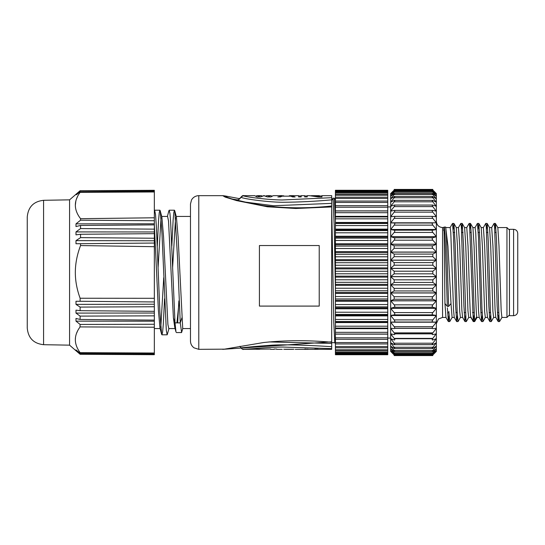 <?xml version="1.0" encoding="UTF-8"?>
<svg xmlns="http://www.w3.org/2000/svg" width="545" height="545" viewBox="0 0 545 545"><rect width="100%" height="100%" fill="white"/><g stroke="black" fill="none" stroke-linecap="round" stroke-linejoin="round"><path stroke-width="0.82" d="M394.171 265.211L432.832 265.211L436.347 268.344L436.347 260.21L390.663 260.21L390.663 268.344L390.663 260.21L394.171 262.588L394.171 265.211L390.663 268.344L394.171 271.199L394.171 273.835L390.663 276.601L390.663 268.426L436.347 268.426L436.347 276.601L436.347 268.426L432.832 271.199L432.832 273.835L436.347 276.601L436.347 284.817L436.347 276.69L432.832 279.823L432.832 282.439L436.347 284.817L436.347 292.897L436.347 284.906L432.832 288.359L432.832 290.941L436.347 292.897L436.347 300.751L436.347 292.978L432.832 296.732C431.981 297.836 431.981 298.667 432.832 299.239L436.347 300.751L436.347 308.3L436.347 300.833L432.832 304.832C431.981 305.983 431.981 306.787 432.832 307.244L436.347 308.3L436.347 315.453L436.347 308.375L432.832 312.578C431.981 313.77 431.981 314.533 432.832 314.86L436.347 315.453L436.347 322.143L436.347 315.528L432.832 319.888C431.981 321.107 431.981 321.816 432.832 322.02L436.347 322.143L436.347 351.409L432.832 354.918C431.981 355.776 431.981 355.776 432.832 354.918M394.171 248.302L432.832 248.302L436.347 252.049L436.347 244.276L390.663 244.276L390.663 252.049L390.663 244.276L394.171 245.795L394.171 248.302L390.663 252.049L394.171 254.093L394.171 256.668L390.663 260.128L390.663 252.131L436.347 252.131L436.347 260.128L436.347 252.131L432.832 254.093L432.832 256.668L436.347 260.128L436.347 268.426M394.171 232.449L432.832 232.449L436.347 236.653L436.347 229.568L390.663 229.568L390.663 236.653L390.663 229.568L394.171 230.167C394.996 230.515 394.996 231.271 394.171 232.449L390.663 236.653L394.171 237.79C394.996 238.254 394.996 239.057 394.171 240.195L390.663 244.194L390.663 236.728L436.347 236.728L436.347 244.194L436.347 236.728L432.832 237.79C431.981 238.24 431.981 239.044 432.832 240.195L436.347 244.194L436.347 252.131M390.663 229.568L390.663 222.885L394.171 223.007C395.03 223.205 395.03 223.92 394.171 225.14L390.663 229.5L390.663 222.885L432.832 223.007C431.981 223.212 431.981 223.92 432.832 225.14L436.347 229.5L436.347 222.885L436.347 236.728M394.171 190.082C394.996 189.258 394.996 189.258 394.171 190.082L390.663 193.693L394.171 190.403C394.996 189.667 394.996 189.762 394.171 190.675L390.663 194.558L394.171 191.615C394.996 190.988 394.996 191.172 394.171 192.16L390.663 196.268L394.171 193.713C394.996 193.203 394.996 193.468 394.171 194.531L390.663 198.823L394.171 196.684C394.996 196.282 394.996 196.636 394.171 197.753L390.663 202.175L394.171 200.478C394.996 200.199 394.996 200.635 394.171 201.793L390.663 206.303L394.171 205.056C394.996 204.906 394.996 205.424 394.171 206.609L390.663 211.16L390.663 216.685L390.663 211.208L394.171 210.384C394.996 210.356 394.996 210.942 394.171 212.148L390.663 216.685L390.663 222.816L390.663 216.74L394.171 216.385C394.996 216.488 394.996 217.135 394.171 218.347L390.663 222.816L436.347 222.816L436.347 221.331C436.715 225.119 438.793 227.19 442.574 227.565L445.66 227.02L446.403 235.372L448.63 306.392L451.008 303.524L447.949 246.095L445.66 227.02M390.663 206.351L390.663 211.16L390.663 206.93L387.754 206.93M387.754 338.07L390.663 338.07L390.881 333.86M436.347 328.281L432.832 328.635C431.981 328.56 431.981 327.913 432.832 326.68L436.347 322.204L390.663 322.204L390.663 328.281L390.663 322.204L394.171 326.68C394.996 327.886 394.996 328.54 394.171 328.635L390.663 328.281L394.171 332.879C394.996 334.078 394.996 334.664 394.171 334.637L390.663 333.812L390.663 328.342L391.242 328.342M436.347 308.375L390.663 308.375L390.663 315.453L390.663 308.375L394.171 312.578C394.996 313.757 394.996 314.519 394.171 314.86L390.663 315.453L394.171 319.888C394.996 321.087 394.996 321.795 394.171 322.02L390.663 322.143L390.663 315.528L436.347 315.528M436.347 292.978L390.663 292.978L390.663 300.751L390.663 292.978L394.171 296.732L394.171 299.239L390.663 300.751L394.171 304.832C394.996 305.97 394.996 306.774 394.171 307.244L390.663 308.3L390.663 300.833L436.347 300.833M436.347 276.69L390.663 276.69L390.663 284.817L390.663 276.69L394.171 279.823L394.171 282.439L390.663 284.817L394.171 288.359L394.171 290.941L390.663 292.897L390.663 284.906L436.347 284.906M335.42 354.298L335.42 354.734L387.754 354.734L387.754 353.562L335.42 353.562L335.42 354.298L387.754 354.298M335.42 222.469L387.754 222.469L387.754 216.937L335.42 216.937L335.42 216.358L387.754 216.358L387.754 216.937L335.42 216.937L335.42 353.562M335.42 334.146L387.754 334.146L387.754 339.358L335.42 339.303M335.42 328.662L387.754 328.662L387.754 334.051L335.42 334.051L387.754 334.146M335.42 322.558L387.754 322.558L387.754 328.09L335.42 328.083L387.754 328.09L387.754 328.662M387.754 216.358L387.754 210.97L335.42 210.874L387.754 210.874L335.42 210.97L335.42 216.358M335.42 205.71L335.42 210.874M335.42 201.166L335.42 205.663L387.754 205.663L387.754 210.874M335.42 190.709L387.754 190.709L387.754 190.266L335.42 190.266L335.42 201.071L387.754 201.071L387.754 205.71M387.754 339.303L387.754 353.562M335.42 321.788L387.754 321.788L387.754 322.558M335.42 315.909L387.754 315.909L387.754 321.788M335.42 315.071L387.754 315.071L387.754 315.909M335.42 308.783L387.754 308.783L387.754 315.071M335.42 307.898L387.754 307.898L387.754 308.783M335.42 301.256L387.754 301.256L387.754 307.898M335.42 300.329L387.754 300.329L387.754 301.256M335.42 293.421L387.754 293.421L387.754 300.329M335.42 292.461L387.754 292.461L387.754 293.421M335.42 285.348L387.754 285.348L387.754 292.461M335.42 284.367L387.754 284.367L387.754 285.348M335.42 277.139L387.754 277.139L387.754 284.367M335.42 276.151L387.754 276.151L387.754 277.139M335.42 268.883L387.754 268.883L387.754 276.151M335.42 267.888L387.754 267.888L387.754 268.883M335.42 260.66L387.754 260.66L387.754 267.888M335.42 259.679L387.754 259.679L387.754 260.66M335.42 252.573L387.754 252.573L387.754 259.679M335.42 251.613L387.754 251.613L387.754 252.573M335.42 244.698L387.754 244.698L387.754 251.613M335.42 243.772L387.754 243.772L387.754 244.698M335.42 237.136L387.754 237.136L387.754 243.772M335.42 236.244L387.754 236.244L387.754 237.136M335.42 229.956L387.754 229.956L387.754 236.244M335.42 229.118L387.754 229.118L387.754 229.956M335.42 223.239L387.754 223.239L387.754 229.118M387.754 222.469L387.754 223.239M387.754 201.166L387.754 198.441L335.42 198.441M387.754 190.709L387.754 198.441M284.94 349.325L292.733 349.325M270.667 349.032L243.717 349.338C243.131 349.781 242.178 349.236 240.842 347.703C241.462 348.017 247.219 346.961 268.426 345.448C278.931 344.351 300.016 344.753 331.687 346.661L331.687 207.236M255.959 349.032L258.017 349.338M255.959 349.25L259.795 349.291M276.724 349.032L274.128 349.032M283.741 349.243L293.946 349.236M313.307 349.338L331.687 349.338L331.687 346.661M303.177 349.338L313.395 349.338M306.14 349.032L304.723 349.032M306.14 349.311L307.952 349.066M316.522 349.032L314.717 349.066M316.522 349.311L317.946 349.032M307.251 195.968L304.655 195.968L304.655 196.943L307.251 196.943L307.251 195.662L309.71 195.662M309.499 195.662L318.062 196.943L321.959 196.943L321.959 195.968L319.363 195.968M244.167 201.95L273.529 205.731L331.687 203.374L331.687 199.845C315.65 201.343 299.198 202.154 282.31 202.277C267.193 202.1 244.651 199 240.842 197.297L243.152 195.744C245.734 196.983 267.445 199.817 281.997 199.988L331.687 197.685L331.687 195.662L321.959 195.662L321.959 196.943M319.363 196.943L319.363 195.662L312.701 195.662L319.363 196.438M311.209 195.703L312.701 195.662M304.655 196.943L304.655 195.662L301.194 195.662L301.194 196.943L301.194 195.968L298.599 195.968L298.599 196.943L298.599 195.662L290.471 195.662L295.138 196.943L292.542 196.943L290.812 196.159L282.153 196.159L280.423 196.943L277.827 196.943L283.686 195.75M298.599 196.943L301.194 196.943M289.286 195.75L290.471 195.669M254.631 195.662L257.063 196.943L260.524 196.943L263.984 195.716L267.445 196.943L270.906 196.943L273.236 195.669L282.276 195.662M264.516 195.662L263.412 195.662M271.771 196.173L270.667 195.662L269.175 196.207L269.175 196.943M272.112 195.968L271.771 195.968M265.844 195.914L267.193 195.662L269.175 196.207M258.793 196.943L258.793 196.207L260.783 195.662L262.131 195.914M256.198 195.968L257.308 195.662L258.793 196.207M176.239 216.433L190.471 216.433L190.471 203.973L190.471 341.027C190.546 343.868 191.724 346.13 194.006 347.826L198.782 349.338L198.782 195.662L197.74 195.73C195.035 196.139 192.978 197.515 191.567 199.858L190.471 203.973M182.718 328.533L178.113 237.123L176.423 217.148L174.775 210.833L177.513 257.499L180.259 322.878L181.608 332.436L182.779 328.567M175.585 217.625L172.636 267.316M181.901 317.851L180.252 322.878L175.006 322.878L175.987 331.851M179.176 300.908L176.941 322.878M177.663 322.878L178.869 300.908M174.727 327.116L173.399 317.844L175.006 322.878L170.667 222.428L169.951 213.511L169.195 210.22L168.868 210.847M175.095 328.567L168.786 328.567L167.908 324.5L163.575 237.136L161.885 217.148L160.237 210.84L161.974 233.417L166.307 330.474L167.179 334.8L168.97 328.567M161.702 216.433L167.588 216.433L168.521 221.004L173.399 317.844M161.048 217.625L158.098 267.309M154.337 224.99L158.37 309.867L159.951 327.831M160.795 327.361L163.738 277.684M154.657 210.295L155.523 214.498L156.388 226.87L159.896 312.217L161.599 334.16L161.926 334.78L162.608 332.062L163.275 324.561L164.549 298.837M157.28 246.183L158.595 219.962L159.249 212.693L159.91 210.207L160.237 210.84M171.818 246.17L173.133 219.962L173.787 212.693L174.448 210.2L174.775 210.833M259.42 306.092L259.42 245.543L319.227 245.543L319.227 306.092L259.42 306.092M243.152 349.25C246.108 349.522 268.222 347.022 283.087 347.063L331.687 348.63M269.019 341.926L331.687 343.432M331.687 340.482L331.687 341.034M222.653 349.338L331.687 341.817L331.687 342.689L334.807 342.689M227.687 197.651L225.283 195.975L222.748 195.662L225.167 197.099L236.557 200.594L267.391 206.78L295.731 208.497L331.687 206.93L331.687 202.488M243.152 195.744L243.717 195.662C243.125 195.226 242.171 195.764 240.842 197.297C240.011 198.98 238.724 199.845 236.993 199.892L240.556 201.125M331.687 199.845L331.68 197.692M331.687 196.37L331.687 200.485L333.002 198.189M236.993 199.892L237.443 199.817M331.687 201.568L331.687 203.374M232.565 199.109L236.959 199.817M335.42 343.772L334.78 342.648L333.792 322.483L331.714 207.495M334.337 198.162L335.42 221.134M333.043 198.251L334.235 226.373L335.42 289.443M43.573 200.301L43.573 344.699C33.633 343.582 28.197 338.043 27.25 328.09L27.25 216.91C28.197 206.957 33.633 201.418 43.573 200.301L69.576 199.845L69.576 345.155L69.576 199.845L80.115 190.716L154.337 190.627L154.337 220.732L80.558 220.2L75.987 223.845L75.987 226.556L80.558 225.446L80.558 228.566L154.337 229.145L154.337 231.966L75.987 231.911L80.558 228.566M154.337 311.338L154.337 306.753L80.115 307.087L75.987 304.382L80.115 307.087L80.115 310.677L154.337 311.338L154.337 313.034L75.987 313.089L80.115 316.107L80.115 319.452L154.337 320.119L154.337 321.203L75.987 321.155L80.115 324.445L80.02 327.048M77.513 331.135L76.586 333.227M75.462 337.628L75.326 339.76M75.884 344.113L76.579 346.279M76.096 350.421L76.443 350.735M80.115 354.284L75.987 350.728L80.115 354.284L154.337 354.693L80.115 354.284L75.987 349.897L80.115 353.249L154.337 353.719L154.337 354.693M80.115 352.656L154.337 353.024L154.337 327.218L80.115 326.911C73.752 335.366 73.752 343.95 80.115 352.656L80.115 353.249M154.337 327.218L154.337 324.268L80.115 324.445L75.987 321.155L75.987 318.444L80.115 319.452M154.337 320.119L154.337 315.855L80.115 316.107L75.987 313.089L75.987 310.139L80.115 310.677M75.987 304.382L75.987 301.242L154.337 301.95L154.337 304.226L75.987 304.382M80.558 243.69L154.337 243.05L154.337 240.774L75.987 240.618L75.987 243.758L80.558 243.69L80.558 245.557C77.083 254.644 75.339 263.63 75.326 272.5C75.333 280.968 76.934 289.552 80.115 298.244L80.115 301.303M75.987 240.618L80.558 237.627L154.337 238.247L154.337 240.774M75.987 231.911L75.987 234.861L80.558 234.268L80.558 237.627M76.518 194.674L80.115 191.751L80.115 192.344C73.616 201.071 73.759 209.852 80.558 218.688L80.558 220.2M75.987 194.674L80.115 190.968M80.115 190.716L154.337 190.307L80.115 190.716L75.987 194.272M76.443 194.265L76.096 194.579M77.526 196.568L76.429 199.123M75.844 201.064L75.326 205.39M80.115 354.032L154.337 354.373M76.518 350.326L75.987 350.326M154.337 353.024L154.337 353.719M154.337 324.268L154.337 321.203M154.337 315.855L154.337 313.034M154.337 306.753L154.337 304.226M80.115 298.244L154.337 298.306L154.337 301.95M154.337 298.306L154.337 246.694L80.558 245.557M154.337 243.05L154.337 246.694M80.558 234.268L154.337 233.662L154.337 238.247M154.337 233.662L154.337 231.966M80.558 225.446L154.337 224.881L154.337 229.145M154.337 224.881L154.337 223.797L75.987 223.845M154.337 223.797L154.337 220.732M80.558 218.688L154.337 217.782M80.115 192.344L154.337 191.976M80.115 191.751L154.337 191.281M509.446 230.051L506.952 227.565L506.952 317.435L509.446 314.949M513.594 229.309L509.446 229.309L509.446 315.691L513.594 315.691L513.594 229.309C516.122 229.554 517.505 230.937 517.75 233.458L517.75 295.438M513.594 315.691C516.122 315.446 517.505 314.063 517.75 311.542L517.75 233.458M517.75 294.375L517.75 242.382M506.952 317.435L501.911 317.435L501.182 310.8L499.002 246.095L497.844 227.653L495.364 223.423L494.717 229.036M497.524 314.697L498.947 316.74M493.62 317.401L492.912 311.338L490.698 246.095L489.539 227.647L487.162 223.505M491.692 227.606L492.946 246.095L495.078 309.88L495.793 317.36L498.171 321.53L497.149 305.99L494.594 227.054L494.083 223.416L491.617 227.667M487.523 317.435L485.316 317.435L484.607 311.399L482.386 246.095L481.208 227.619L478.844 223.477M484.648 246.095L486.774 309.921L487.489 317.367M483.381 227.592L484.628 245.679M476.991 317.394L476.752 316.706C475.86 312.183 474.974 271.151 474.089 246.095L472.924 227.653L470.458 223.423L469.804 229.166M501.979 317.374L499.533 321.57L499.029 318.014L496.475 239.35L495.425 223.484M491.263 321.489L490.343 309.758L488.3 241.469L487.175 223.498L486.433 229.431M482.931 321.523L481.971 309.138L479.92 240.733L478.83 223.484L478.115 229.145M473.966 315.753L473.312 321.577L474.62 321.577L471.493 237.586L470.526 223.491M472.869 227.565L475.09 227.565L475.717 232.497L478.496 310.521L479.164 317.353L481.562 321.543M498.825 316.747L498.171 321.523M490.602 315.33L489.866 321.536L488.845 306.004L486.283 227.047L485.772 223.402L483.313 227.653M482.277 315.644L481.562 321.53L480.54 306.011L478.49 237.409L477.468 223.43L478.762 223.423M473.312 321.577L469.647 226.747L469.163 223.416L466.697 227.667M466.765 227.606L468.026 246.095C468.918 271.144 469.81 312.183 470.703 316.706L470.873 317.353M470.9 317.435L468.686 317.435L467.957 310.82L465.777 246.095L464.619 227.653L462.255 223.525L463.529 245.904L465.961 319.636L466.329 321.57L468.755 317.374M462.603 317.435L460.396 317.435L459.687 311.331L457.466 246.095L456.308 227.64L453.937 223.505L455.136 243.928L457.166 311.72L458.011 321.509M459.721 246.095L461.853 309.914L462.562 317.367L464.946 321.536L463.924 306.004L461.363 227.047L460.852 223.402L458.413 227.619M456.26 227.565L458.481 227.565L459.728 246.088M452.098 317.435L451.008 303.722M462.194 223.47L461.52 229.479M453.876 223.45L453.208 229.391M449.046 315.732L448.392 321.577L449.693 321.577L448.828 311.393M443.739 230.698C443.93 223.859 444.127 228.989 444.325 246.095L444.945 303.524L447.316 306.392L448.63 306.392M465.675 315.46L464.946 321.536M457.357 315.623L456.642 321.536L455.62 306.011L453.569 237.402L452.548 223.43L453.876 223.416M448.392 321.577L447.377 307.83M444.952 303.538L445.953 317.381L448.337 321.55M445.974 227.565L450.156 227.565L450.756 232.163L453.576 310.5L454.244 317.353L456.642 321.543M447.316 306.392L445.04 234.384L444.277 226.958M436.347 316.032L436.347 322.143L390.663 322.143L390.663 315.528M436.347 351.3L432.832 354.604C431.981 355.367 431.981 355.279 432.832 354.325L436.347 350.449L432.832 353.392C431.981 354.052 431.981 353.869 432.832 352.847L436.347 348.739L432.832 351.293C431.981 351.845 431.981 351.573 432.832 350.483L436.347 346.191L432.832 348.33C431.981 348.766 431.981 348.405 432.832 347.26L436.272 342.839M436.347 342.798L432.832 344.542C431.981 344.849 431.981 344.413 432.832 343.221L436.225 338.711M436.347 338.67L432.832 339.957C431.981 340.141 431.981 339.624 432.832 338.411L436.123 333.86M436.347 333.812L432.832 334.637C431.981 334.691 431.981 334.105 432.832 332.879L436.347 328.342L435.762 328.342M432.832 265.211L432.832 262.588L436.347 260.21M432.832 248.302C431.981 247.198 431.981 246.36 432.832 245.795L436.347 244.276M432.832 232.449C431.981 231.257 431.981 230.494 432.832 230.167L436.347 229.568M394.171 218.347L432.832 218.347C431.981 217.114 431.981 216.46 432.832 216.385L436.347 216.74L436.347 222.885M432.832 218.347L436.347 222.816M394.171 212.148L432.832 212.148C431.981 210.915 431.981 210.329 432.832 210.384L436.347 211.208L436.347 216.74M432.832 212.148L436.347 216.685L435.762 216.685M394.171 206.609L432.832 206.609C431.981 205.397 431.981 204.879 432.832 205.056L436.347 206.351L436.347 211.208M432.832 206.609L436.123 211.16M394.171 201.793L432.832 201.793C431.981 200.608 431.981 200.165 432.832 200.478L436.347 202.215L436.347 206.351M432.832 201.793L436.225 206.303M394.171 197.753L432.832 197.753C431.981 196.609 431.981 196.248 432.832 196.684L436.347 198.85L436.347 202.215M432.832 197.753L436.272 202.175M394.171 194.531L432.832 194.531C431.981 193.441 431.981 193.168 432.832 193.713L436.347 196.295L436.347 198.85M432.832 194.531L436.347 198.823M394.171 192.16L432.832 192.16C431.981 191.138 431.981 190.954 432.832 191.615L436.347 194.572L436.347 196.295M432.832 192.16L436.347 196.268M432.832 190.675C431.981 189.728 431.981 189.633 432.832 190.403L436.347 193.7L436.347 194.572L432.832 190.675L394.171 190.675M432.832 190.082C431.981 189.224 431.981 189.224 432.832 190.082L436.347 193.7M390.663 198.85L390.738 202.175M390.663 202.215L390.785 206.303M390.663 216.685L391.249 216.685M390.663 229.5L436.347 229.5M390.663 236.653L436.347 236.653M390.663 236.728L390.663 244.194L436.347 244.194M390.663 252.049L436.347 252.049M390.663 252.131L390.663 260.128L436.347 260.128M390.663 268.344L436.347 268.344M390.663 268.426L390.663 276.601L436.347 276.601M390.663 284.817L436.347 284.817M390.663 284.906L390.663 292.897L436.347 292.897M390.663 300.751L436.347 300.751M390.663 300.833L390.663 308.3L436.347 308.3M390.663 315.453L436.347 315.453M394.764 328.281L432.212 328.281M394.744 328.342L432.233 328.342M394.709 333.812L432.28 333.812M394.73 333.86L432.26 333.86M390.663 328.342L390.663 333.86L394.171 338.411L432.832 338.411M390.663 333.86L390.663 338.67L394.171 339.957C394.996 340.114 394.996 339.596 394.171 338.411M394.362 338.67L432.641 338.67M390.663 338.67L390.663 342.798L394.171 344.542C394.996 344.822 394.996 344.379 394.171 343.221L390.785 338.711M394.396 338.711L432.614 338.711M390.663 342.798L390.663 346.164L394.171 348.33C394.996 348.732 394.996 348.378 394.171 347.26L390.738 342.839M394.171 350.483C394.996 351.539 394.996 351.811 394.171 351.293L390.663 348.718L390.663 346.164L394.171 350.483L432.832 350.483M394.171 352.847C394.996 353.834 394.996 354.018 394.171 353.392L390.663 350.435L390.663 348.718L394.171 352.847L432.832 352.847M394.171 354.325C394.996 355.245 394.996 355.333 394.171 354.604L390.663 351.3L390.663 350.435L394.171 354.325L432.832 354.325M390.663 351.3L394.171 354.918C394.996 355.742 394.996 355.742 394.171 354.918M394.348 338.649L432.655 338.649M394.703 333.792L432.287 333.792M394.771 328.26L432.212 328.26M390.663 193.7L390.663 196.268M390.663 196.295L390.663 198.823M387.754 352.097L335.42 352.097M387.754 349.761L335.42 349.761M387.754 346.572L335.42 346.572M387.754 342.573L335.42 342.573M387.754 337.811L335.42 337.811M387.754 332.334L335.42 332.334M387.754 326.196L335.42 326.196M387.754 321.53L335.42 321.53M387.754 319.472L335.42 319.472M387.754 314.438L335.42 314.438M387.754 312.231L335.42 312.231M387.754 306.883L335.42 306.883M387.754 304.56L335.42 304.56M387.754 298.953L335.42 298.953M387.754 296.534L335.42 296.534M387.754 290.737L335.42 290.737M387.754 288.244L335.42 288.244M387.754 282.317L335.42 282.317M387.754 279.783L335.42 279.783M387.754 273.788L335.42 273.788M387.754 271.247L335.42 271.247M387.754 265.252L335.42 265.252M387.754 262.717L335.42 262.717M387.754 256.784L335.42 256.784M387.754 254.297L335.42 254.297M387.754 248.5L335.42 248.5M387.754 246.074L335.42 246.074M387.754 240.474L335.42 240.474M387.754 238.145L335.42 238.145M387.754 232.797L335.42 232.797M387.754 230.59L335.42 230.59M387.754 225.555L335.42 225.555M387.754 223.498L335.42 223.498M387.754 218.831L335.42 218.831M387.754 212.693L335.42 212.693M387.754 207.209L335.42 207.209M387.754 202.44L335.42 202.44M387.754 195.253L335.42 195.253M387.754 192.91L335.42 192.91M387.754 191.438L335.42 191.438M470.703 316.706L473.074 320.787L474.375 320.787L476.752 316.706M445.98 317.435L442.574 317.435L442.574 227.565M394.682 205.056L432.24 205.056M394.539 210.384L432.314 210.384M394.348 216.385L432.417 216.385M394.171 225.14L432.832 225.14M394.171 223.007L432.832 223.007M394.171 230.167L432.832 230.167M394.171 237.79L432.832 237.79M394.171 240.195L432.832 240.195M394.171 245.795L432.832 245.795M394.171 254.093L432.832 254.093M394.171 256.668L432.832 256.668M394.171 262.588L432.832 262.588M394.171 271.199L432.832 271.199M394.171 273.835L432.832 273.835M394.171 279.823L432.832 279.823M394.171 282.439L432.832 282.439M394.171 288.359L432.832 288.359M394.171 290.941L432.832 290.941M394.171 296.732L432.832 296.732M394.171 299.239L432.832 299.239M394.171 304.832L432.832 304.832M394.171 307.244L432.832 307.244M394.171 312.578L432.832 312.578M394.171 314.86L432.832 314.86M394.171 319.888L432.832 319.888M394.171 322.02L432.832 322.02M394.171 326.68L432.832 326.68M394.171 332.879L432.832 332.879M394.171 343.221L432.832 343.221M394.171 347.26L432.832 347.26M335.42 352.976L387.754 352.976M335.42 350.796L387.754 350.796M335.42 347.778L387.754 347.778M335.42 343.95L387.754 343.95M335.42 197.236L387.754 197.236M335.42 194.211L387.754 194.211M335.42 192.031L387.754 192.031M176.321 332.559L181.608 332.559M174.727 327.184L175.987 331.932M190.471 328.567L182.718 328.567M160.135 328.567L154.337 328.567M161.593 334.16L159.951 327.865M168.861 210.84L167.404 216.433M161.926 334.8L167.179 334.8M154.657 210.207L159.91 210.207M169.195 210.207L174.448 210.207M154.433 328.567L154.337 328.928M316.809 349.338L316.107 349.338M306.522 349.338L305.827 349.338M303.279 349.338L295.227 349.338M282.242 349.338L276.724 349.338M274.128 349.338L270.667 349.338M240.842 347.703L239.868 346.273M331.632 342.226C308.014 340.114 285.348 340.209 263.637 342.526L224.499 349.154L198.782 349.338M331.619 206.003C308.157 208.524 285.396 208.388 263.324 205.594L250.196 203.237L231.666 198.857L224.956 196.616M270.599 195.662L267.193 195.662M260.694 195.662L257.308 195.662M254.733 195.662L243.717 195.662M240.842 197.297C238.696 199.661 237.538 200.506 237.347 199.817M237.32 199.817L235.222 199.817M239.875 198.721L225.289 195.982M222.755 195.662L198.782 195.662M334.392 198.189L335.42 199.988M333.043 198.162L334.351 198.162M43.573 344.699L69.576 345.155L75.987 350.748M497.789 227.565L506.952 227.565M493.62 317.435L495.827 317.435M489.485 227.565L491.692 227.565M481.181 227.565L483.381 227.565M493.695 317.347L491.358 321.427M485.384 317.353L483.034 321.461M477.059 317.394L474.695 321.523M476.991 317.435L479.212 317.435M481.623 321.577L482.931 321.577M489.928 321.577L491.263 321.577M498.232 321.577L499.533 321.577M485.813 223.423L487.107 223.423M494.097 223.416L495.364 223.416M489.866 321.536L487.489 317.381M477.406 223.45L475.029 227.612M473.258 321.55L470.873 317.388M464.565 227.565L466.765 227.565M460.464 317.353L458.113 321.461M452.139 317.388L449.768 321.53M456.703 321.577L458.011 321.577M465.008 321.584L466.329 321.584M460.893 223.423L462.194 223.423M469.177 223.423L470.458 223.423M452.486 223.457L450.095 227.64M452.071 317.435L454.292 317.435M442.574 317.435L438.493 318.961L436.347 323.669M436.347 351.409L432.192 355.565M436.347 193.591L432.192 189.435M432.832 189.435L394.171 189.435M432.832 189.885L394.171 189.885M432.832 191.22L394.171 191.22M432.832 193.427L394.171 193.427M432.832 196.479L394.171 196.479M432.832 200.349L394.171 200.349M432.832 344.665L394.171 344.665M432.832 348.534L394.171 348.534M432.832 351.586L394.171 351.586M432.832 353.787L394.171 353.787M432.832 355.122L394.171 355.122M432.832 355.565L394.171 355.565M390.663 193.591L394.784 189.462M390.663 351.409L394.784 355.538M453.365 232.463L454.7 232.463M461.669 232.463L463.018 232.463M469.974 232.463L471.282 232.463M478.285 232.463L479.586 232.463M486.59 232.463L487.939 232.463M494.894 232.463L496.188 232.463M448.882 312.639L447.595 312.844M455.886 312.537L457.207 312.537M464.19 312.537L465.525 312.537M472.501 312.537L473.803 312.537M480.806 312.537L482.121 312.537M489.11 312.537L490.466 312.537M497.421 312.537L498.723 312.537"/></g></svg>
